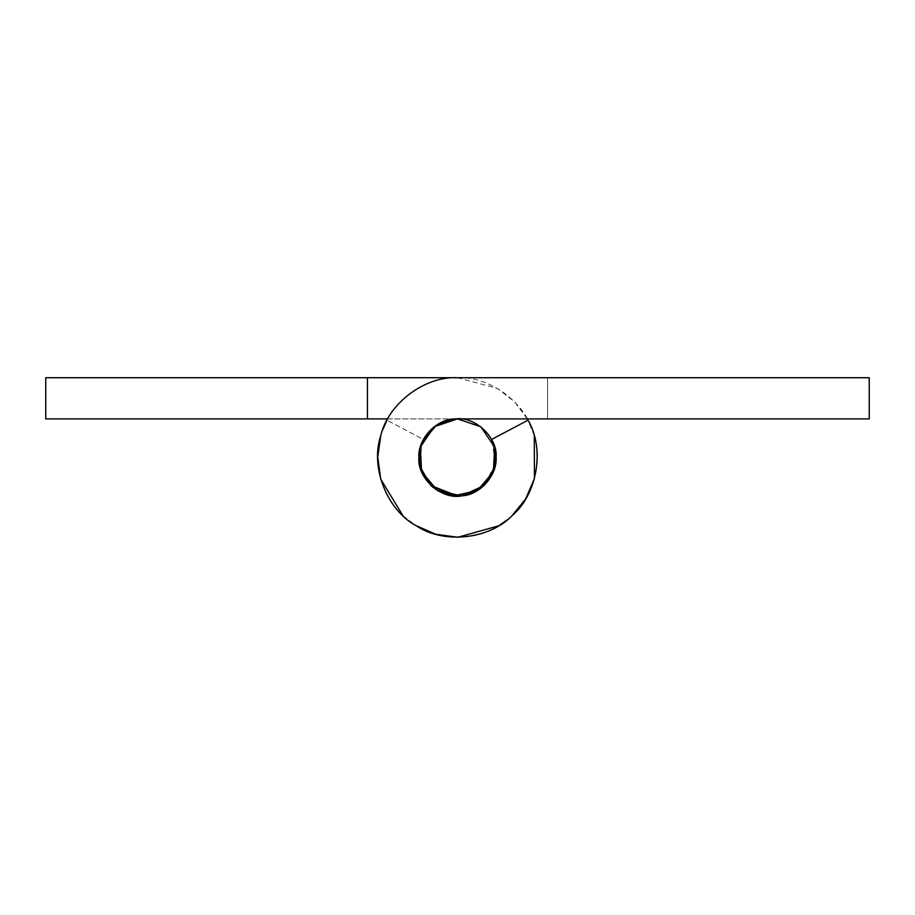 <?xml version="1.0" encoding="UTF-8"?>
<svg xmlns="http://www.w3.org/2000/svg" width="915" height="915" viewBox="0 0 915 915"><rect width="100%" height="100%" fill="white"/><g stroke="black" fill="none" stroke-linecap="round" stroke-linejoin="round"><path stroke-width="0.69" stroke-dasharray="4.58 3.43" d="M534.28 435.849L528.012 420.191C544.985 448.453 537.482 494.089 512.343 515.431C489.662 539.358 443.684 544.356 416.382 525.862C387.251 510.421 370.118 467.462 380.617 436.203C387.685 404.007 424.48 375.985 457.409 377.723L547.57 377.723L547.57 418.898L457.5 418.898L547.57 418.898L547.57 377.723L367.43 377.723L367.43 418.898L457.5 418.898L387.685 418.898M481.713 487.558L477.413 490.566L457.82 496.102M421.243 444.244L423.382 439.44L386.988 420.191L423.382 439.44L421.243 444.244M457.5 377.723C490.429 375.939 527.269 403.938 534.36 436.146C544.894 467.393 527.783 510.376 498.652 525.839C471.362 544.356 425.372 539.381 402.669 515.454C377.529 494.111 370.015 448.453 386.988 420.191M367.43 418.898L367.43 377.723L367.43 418.898L45.75 418.898L45.75 377.723M382.584 430.096L380.8 435.551M402.897 515.66L415.822 525.519M507.539 519.629L511.885 515.866M527.315 418.898L514.619 401.799L497.474 388.463L457.591 377.723M422.055 442.219L420.305 447.172L420.225 467.519L430.965 485.545L457.5 496.102L462.052 495.827M433.287 487.558L437.587 490.566L457.18 496.102L477.413 490.566M479.986 488.885L484.035 485.545L495.587 463.768L491.618 439.44L528.012 420.191C544.985 448.453 537.482 494.089 512.343 515.431C489.662 539.358 443.684 544.356 416.382 525.862C387.251 510.421 370.118 467.462 380.617 436.203C387.685 404.007 424.48 375.985 457.409 377.723C424.48 375.985 387.685 404.007 380.617 436.203C370.118 467.462 387.251 510.421 416.382 525.862C443.684 544.356 489.662 539.358 512.343 515.431C537.482 494.089 544.985 448.453 528.012 420.191M491.618 439.44L493.757 444.244M457.409 377.723L869.25 377.723L869.25 418.898L457.5 418.898L480.386 426.413L494.695 447.172M418.898 457.5C417.377 439.406 436.421 418.647 455.144 418.967M496.102 457.5L491.973 474.874L479.3 489.353M464.969 495.37L462.109 495.827M494.786 447.492L495.415 450.237M495.438 450.397L496.102 457.283"/><path stroke-width="1.37" d="M457.591 377.723L45.75 377.723L45.75 418.898L367.43 418.898L367.43 377.723L45.75 377.723M457.82 496.102L430.965 485.545L419.985 466.57L421.243 444.244L419.985 466.57L430.965 485.545L453.348 495.873L477.413 490.566L493.368 471.774L494.695 447.172L480.855 426.767L457.5 418.898L480.855 426.767L494.695 447.172L494.317 469.086L481.713 487.558M387.685 418.898L367.43 418.898M457.5 377.723L869.25 377.723L869.25 418.898L457.5 418.898L436.478 425.12L422.055 442.219M386.988 420.191L382.584 430.096M380.8 435.551L377.723 457.111L380.731 479.185L402.897 515.66M415.822 525.519L435.769 534.257L457.843 537.277L498.652 525.839L507.539 519.629M511.885 515.866L525.645 498.984L534.452 478.522L534.28 435.849M493.757 444.244L495.015 466.57L484.035 485.545L461.652 495.873L437.587 490.566L421.632 471.774L420.305 447.172L434.145 426.767L457.5 418.898C438.857 420.099 426.459 429.524 420.305 447.172C416.474 465.449 422.227 479.918 437.587 490.566C454.183 499.155 469.658 497.486 484.035 485.545C496.754 471.854 499.281 456.482 491.618 439.44L528.012 420.191L527.315 418.898M462.109 495.827L462.052 495.827C442.197 500.391 416.931 478.637 418.898 457.5L421.804 472.186L430.965 485.545L433.287 487.558M477.413 490.566L479.986 488.885M528.012 420.191C544.985 448.453 537.482 494.089 512.343 515.431C489.662 539.358 443.684 544.356 416.382 525.862C387.251 510.421 370.118 467.462 380.617 436.203C387.685 404.007 424.48 375.985 457.409 377.723M491.618 439.44C499.281 456.482 496.754 471.854 484.035 485.545C469.658 497.486 454.183 499.155 437.587 490.566C422.227 479.918 416.474 465.449 420.305 447.172C426.459 429.524 438.857 420.099 457.5 418.898L455.144 418.967C474.588 415.799 497.989 437.347 496.102 457.5C497.44 474.702 480.306 494.924 462.052 495.827M418.898 457.5C417.377 439.406 436.421 418.647 455.144 418.967M479.3 489.353L464.969 495.37"/></g></svg>
